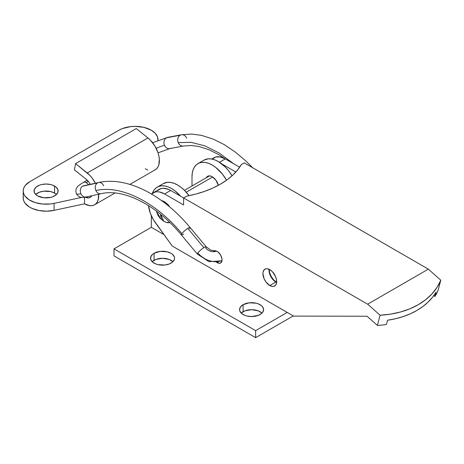 <?xml version="1.0" encoding="UTF-8"?>
<svg xmlns="http://www.w3.org/2000/svg" width="464" height="464" viewBox="0 0 464 464"><rect width="100%" height="100%" fill="white"/><g stroke="black" fill="none" stroke-linecap="round" stroke-linejoin="round"><path stroke-width="0.7" d="M206.347 177.695A9.158 5.284 60 0 1 207.657 176.279A9.158 5.284 60 0 1 212.234 176.732L210.969 176.146L208.638 175.92L206.851 176.946L206.254 177.898M276.637 282.367A10.875 6.276 60 0 1 269.091 269.294M171.059 263.117A12.018 6.937 180 0 1 157.963 264.625A12.018 6.937 180 0 1 150.545 258.21A12.018 6.937 180 0 1 154.065 253.303L154.065 260.316A12.018 6.937 0 0 0 152.192 261.719L155.887 259.451L162.562 258.286L169.238 259.451L172.933 261.719A12.018 6.937 0 0 0 154.065 260.316L154.065 253.303L152.569 254.359L150.777 256.859L150.777 259.567L152.569 262.067L155.887 263.981L157.963 264.625L164.906 265.019L169.238 263.981L172.556 262.067L174.348 259.567L174.58 258.21L174.348 256.859L172.556 254.359L171.059 253.303L167.162 251.801L160.219 251.407L154.065 253.303A12.018 6.937 180 0 1 167.162 251.801A12.018 6.937 180 0 1 174.58 258.21A12.018 6.937 180 0 1 171.059 263.117M260.084 314.517A12.018 6.937 180 0 1 246.987 316.019A12.018 6.937 180 0 1 239.569 309.61A12.018 6.937 180 0 1 243.09 304.703L243.09 311.715A12.018 6.937 0 0 0 241.216 313.113L244.911 310.851L251.587 309.679L258.262 310.851L261.957 313.113A12.018 6.937 0 0 0 243.09 311.715L243.09 304.703L240.485 306.953L239.569 309.61L239.801 310.961L241.593 313.467L244.911 315.381L246.987 316.019L251.587 316.547L258.262 315.381L261.58 313.467L262.688 312.266L263.604 309.61L262.688 306.953L261.58 305.753L258.262 303.839L256.186 303.201L249.243 302.806L243.09 304.703A12.018 6.937 180 0 1 256.186 303.201A12.018 6.937 180 0 1 263.604 309.61A12.018 6.937 180 0 1 260.084 314.517M192.003 185.983L192.003 176.732L192.311 172.852L193.221 169.441L194.718 166.611L196.742 164.442L199.242 163.009L202.13 162.342L205.332 162.47L208.742 163.386L212.257 165.068L215.772 167.458L222.378 174.058L226.571 180.206A28.611 16.518 60 0 0 197.925 163.635A28.611 16.518 60 0 0 192.003 176.732L192.003 185.983M218.353 185.31L215.83 180.073L212.234 176.732A9.158 5.284 60 0 1 218.353 185.31M197.925 163.635L203.998 160.132A28.611 16.518 -120 0 1 232.087 175.769L228.45 170.555L225.255 166.982L218.329 161.565L214.815 159.883L211.404 158.966L208.203 158.839L203.945 160.161M157.261 187.114A28.611 16.518 60 0 1 180.589 196.197L175.108 190.936L171.593 188.546L168.072 186.864L164.662 185.948L161.466 185.82L158.572 186.487L156.072 187.926L154.048 190.089L152.412 193.308A28.611 16.518 60 0 1 157.261 187.114L163.328 183.611A28.611 16.518 -120 0 1 189.045 195.686L184.585 190.46L181.175 187.433L177.66 185.043L174.145 183.361L170.735 182.445L167.533 182.317L163.276 183.64M163.96 234.604L151.334 227.314L151.334 215.737L151.334 227.314L114.005 248.866L114.005 255.879L114.005 248.866L255.635 330.635L255.635 337.647L114.005 255.879L255.635 337.647L293.265 315.92L255.635 337.647L255.635 330.635L114.005 248.866L151.334 227.314L163.96 234.604M269.091 269.132L269.671 272.867L271.341 276.712L273.835 280.076L276.776 282.448M287.199 312.411L255.635 330.635L287.199 312.411M269.799 285.546A9.727 5.614 60 0 1 263.442 276.973A9.727 5.614 60 0 1 264.932 269.178A9.727 5.614 60 0 1 269.799 269.659A9.727 5.614 60 0 1 276.15 278.232A9.727 5.614 60 0 1 274.659 286.027A9.727 5.614 60 0 1 269.799 285.546L275.865 282.042L269.799 285.546L265.976 282.002L264.074 278.713L262.92 273.632L263.047 272.159L264.074 269.886L265.976 268.789L267.165 268.743L269.799 269.659L272.432 271.782L275.517 276.492L276.544 279.949L276.544 283.046L275.517 285.319L273.621 286.416L272.432 286.462L269.799 285.546M269.027 269.265A9.727 5.614 -120 0 0 275.865 282.042A9.727 5.614 -120 0 0 276.631 282.437L273.232 279.92L270.999 276.909L269.509 273.47L269.027 269.265M214.014 250.966A6.867 3.967 60 0 1 217.193 251.436A6.867 3.967 60 0 1 221.676 257.491A6.867 3.967 60 0 1 220.626 262.989A6.867 3.967 60 0 1 217.193 262.653L218.202 262.067L217.193 262.653A6.867 3.967 60 0 1 216.659 262.311M157.499 190.669L161.083 188.552L163.258 188.256L168.107 189.219L170.653 190.46L367.639 304.187L380.103 315.236L377.377 325.397L367.036 316.228L293.596 316.106L172.196 246.019L155.301 222.604A22.893 13.218 60 0 1 148.515 205.587L150.266 213.109L153.329 219.588L172.196 246.019L293.596 316.106L367.036 316.228L377.377 325.397L380.103 315.236A85.84 60.697 -165 0 0 440.8 280.192L438.08 290.354A85.84 60.697 15 0 1 434.965 296.484L436.119 292.187L434.965 296.484L433.886 295.527L434.965 296.484A85.84 60.697 15 0 0 438.08 290.354L440.8 280.192L428.342 269.143L440.8 280.192L437.071 287.315L432.019 293.84L425.726 299.663L418.308 304.68L409.88 308.809L400.6 311.982L390.613 314.134L380.103 315.236L367.639 304.187L428.342 269.143L244.302 162.893L241.234 164.668L244.302 162.893L428.342 269.143L367.639 304.187L183.605 197.937L183.605 204.943L164.587 193.964L170.653 190.46L183.605 197.937L186.679 196.162L183.605 197.937L183.605 204.943L164.587 193.964L170.653 190.46A22.893 13.218 -120 0 0 159.21 189.324L153.137 192.833A22.893 13.218 60 0 1 164.587 193.964L159.552 191.986L157.192 191.76L155.017 192.055L151.426 194.172M186.679 196.162L195.97 194.033L204.769 191.296L212.959 187.99L220.429 184.15L227.076 179.841L232.806 175.114L237.545 170.033L241.234 164.668A85.84 49.561 180 0 1 186.679 196.162M212.129 159.129L215.714 157.012L220.249 156.942L225.284 158.92L219.484 162.267L225.284 158.92L239.639 167.208L225.284 158.92A22.893 13.218 -120 0 0 213.84 157.789L211.706 159.019M235.84 172.022L221.798 163.914L235.84 172.022M151.554 194.045A22.893 13.218 60 0 1 153.137 192.833M377.377 325.397A85.84 60.697 15 0 0 386.408 324.522L387.562 320.224A85.84 60.697 15 0 0 436.119 292.187L432.402 297.441L427.901 302.29L422.658 306.669L416.736 310.544L410.193 313.867L403.094 316.605L395.525 318.733L387.562 320.224L386.408 324.522A85.84 60.697 15 0 1 377.377 325.397M213.759 251.099L216.241 250.995L218.138 252.091L220.626 255.061L221.954 258.697L221.954 260.89L220.626 262.989L219.049 263.297L216.241 261.998M186.238 192.212L212.628 176.975L186.238 192.212M160.538 214.235L163.798 221.258A15.735 9.089 -60 0 1 160.538 214.235M161.298 200.668L164.587 201.805L167.869 204.462L170.079 207.275L164.587 201.805L164.14 202.513A15.735 9.089 -60 0 1 164.587 201.805A12.139 7.006 -120 0 0 161.739 200.726M156.275 210.917L157.998 215.429L159.97 218.161L163.798 221.258L165.973 222.302L169.917 222.569L167.869 222.772L165.938 222.291M159.819 217.21L157.447 213.104M87.104 196.579A5.725 4.472 -102.4 0 1 85.973 197.009A5.725 4.472 -102.4 0 1 80.904 193.714A20.027 3.091 156.3 0 1 76.305 193.639A20.027 3.091 -23.7 0 0 80.904 193.714A5.725 4.472 77.6 0 0 86.06 196.991C84.013 197.136 79.883 199.195 76.311 193.662C75.568 190.536 75.905 188.332 77.326 187.044C77.726 186.18 79.756 184.626 83.421 182.381A5.725 3.306 60 0 1 86.171 182.601L88.299 181.372L86.171 182.601A5.725 3.306 60 0 1 88.52 184.736A5.725 3.306 -120 0 0 86.171 182.601A5.725 3.306 -120 0 0 83.34 182.427M98.322 182.596A5.725 4.472 77.6 0 0 97.504 182.949A5.725 4.472 -102.4 0 1 98.548 182.538L83.613 185.815A5.725 4.472 77.6 0 0 82.569 186.221A5.725 4.472 77.6 0 0 80.904 193.714A5.725 4.472 -102.4 0 1 82.569 186.221A5.725 4.472 -102.4 0 1 83.7 185.791M181.122 134.833A5.725 4.698 79.3 0 0 180.177 135.221L166.425 137.808L180.177 135.221A5.725 4.698 -100.7 0 1 181.383 134.775L167.632 137.361A5.725 4.698 79.3 0 0 166.425 137.808A5.725 4.698 79.3 0 0 164.534 145.348A8.584 1.322 -23.7 0 0 156.194 148.387A8.584 1.322 156.3 0 1 164.534 145.348A5.725 4.698 -100.7 0 1 166.425 137.808A5.725 4.698 -100.7 0 1 167.73 137.35M203.876 247.648A5.725 1.027 140.1 0 0 197.873 252.944A20.027 15.863 36.5 0 0 222.012 260.513A20.027 15.863 -143.5 0 1 197.873 252.944A5.725 1.027 140.1 0 0 197.403 254.127A5.725 1.027 -39.9 0 1 197.873 252.944A5.725 1.027 -39.9 0 1 203.876 247.648A5.725 1.027 -39.9 0 1 206.19 246.79A5.725 1.027 140.1 0 0 203.876 247.648L187.798 228.398L203.876 247.648M215.818 250.873L210.9 250.229L206.19 246.79A5.725 1.027 -39.9 0 1 205.72 247.973A8.584 6.798 36.5 0 0 216.415 251.065M206.19 246.79L190.112 227.54A5.725 1.027 140.1 0 0 187.798 228.398A5.725 1.027 -39.9 0 1 189.973 227.464A5.725 1.027 -39.9 0 1 189.596 228.781M97.504 182.949A5.725 4.472 77.6 0 0 95.897 190.547C120.802 184.602 155.875 202.072 181.842 233.63A5.725 1.027 -39.9 0 1 187.798 228.398A5.725 1.027 140.1 0 0 181.842 233.63C155.875 202.072 120.802 184.602 95.897 190.547A5.725 4.472 -102.4 0 1 97.504 182.949L82.569 186.221L97.504 182.949M190.112 227.54C162.325 194.138 126.486 176.32 98.548 182.538A5.725 4.472 -102.4 0 1 103.652 185.704M252.671 167.724L245.908 161.014L235.178 151.966L224.129 144.559L213.515 139.223L201.573 135.366L191.719 134.05L181.383 134.775A5.725 4.698 -100.7 0 1 186.65 138.15M225.382 158.978L218.747 154.669L209.084 149.779L199.085 146.543L191.255 145.487L183.5 146.021A5.725 4.698 -100.7 0 1 178.234 142.639A5.725 4.698 -100.7 0 1 180.177 135.221A5.725 4.698 79.3 0 0 178.234 142.639L190.942 142.309L204.821 145.835L219.228 153.068L233.74 163.804L219.228 153.068L204.821 145.835L190.942 142.309L178.234 142.639A5.725 4.698 79.3 0 0 183.767 145.963M170.961 148.167A5.725 4.698 -100.7 0 1 169.656 148.631A5.725 4.698 -100.7 0 1 164.534 145.348A5.725 4.698 79.3 0 0 169.754 148.613L183.5 146.021M86.06 196.991L101.001 193.714A5.725 4.472 -102.4 0 1 95.897 190.547A5.725 4.472 77.6 0 0 101.227 193.656M183.64 234.018A5.725 1.027 -39.9 0 1 181.465 234.946A5.725 1.027 -39.9 0 1 181.842 233.63A5.725 1.027 140.1 0 0 181.325 234.877C156.716 204.984 123.343 188.129 101.001 193.714M37.596 195.872A12.018 6.937 180 0 1 34.075 190.971A12.018 6.937 180 0 1 41.493 184.556A12.018 6.937 180 0 1 54.59 186.064L54.59 193.07A12.018 6.937 0 0 0 35.716 194.474L39.417 192.206L43.744 191.174L50.692 191.568L54.59 193.07L54.59 186.064A12.018 6.937 180 0 1 58.11 190.971A12.018 6.937 180 0 1 50.692 197.38A12.018 6.937 180 0 1 37.596 195.872L36.099 194.822L34.301 192.322L34.301 189.614L36.099 187.114L39.417 185.2L41.493 184.556L46.093 184.028L50.692 184.556L52.768 185.2L56.086 187.114L57.878 189.614L57.878 192.322L56.086 194.822L52.768 196.736L50.692 197.38L43.744 197.774L37.596 195.872M157.951 140.505L157.482 136.758L155.202 133.232L151.305 130.227L143.875 127.362L135.117 126.353L130.651 126.608L122.397 128.58L118.929 130.227A22.893 13.218 180 0 1 151.305 130.227A22.893 13.218 180 0 1 158.004 139.571A22.893 13.218 180 0 1 157.957 140.424M118.929 130.227L29.905 181.621L25.445 185.264L24.07 187.357L23.333 189.556L23.246 191.789L23.815 194.004L25.021 196.133L29.191 199.885L35.293 202.623L42.618 204.032L50.344 203.957L54.073 203.354A22.893 13.218 180 0 1 23.2 190.971A22.893 13.218 180 0 1 29.905 181.621L118.929 130.227M23.333 196.562L23.246 198.801L23.815 201.011L25.021 203.139L29.191 206.892L32.039 208.411L38.848 210.517L46.487 211.19L54.073 210.36L54.073 203.354L81.792 197.397L54.073 203.354L54.073 210.36L84.535 203.818L54.073 210.36A22.893 13.218 0 0 1 23.2 197.977L23.2 190.971M84.535 197.275L84.535 203.818L84.535 197.275M56.463 194.474A12.018 6.937 0 0 0 54.59 193.07L56.463 194.474M86.089 179.191A11.443 6.606 60 0 1 90.352 184.336L88.844 182.045L86.089 179.191L74.414 169.812L86.089 179.191M91.826 195.727A11.443 6.606 60 0 1 90.254 197.374A11.443 6.606 60 0 1 85.208 197.165L88.781 197.873L90.979 196.835L91.826 195.727M129.891 184.405L155.249 169.766A20.027 11.565 -120 0 0 158.781 155.469A20.027 11.565 -120 0 0 147.958 137.941L136.283 128.563L75.586 163.606L87.255 172.985A20.027 11.565 60 0 1 95.393 183.228L92.081 177.985L89.755 175.282L75.586 163.606L136.283 128.563L147.958 137.941L87.255 172.985L147.958 137.941L150.458 140.232L154.848 145.963L157.946 152.557L158.874 155.91L159.343 159.135L158.839 164.813L157.888 167.063L156.513 168.821L154.75 170.027M98.646 194.23A20.027 11.565 60 0 1 94.546 204.81A20.027 11.565 60 0 1 84.535 203.818L89.633 205.668L91.971 205.674L94.053 205.071L95.81 203.864L97.191 202.107L98.142 199.856L98.641 194.178M75.586 163.606L74.414 169.812L75.586 163.606M147.825 169.998L145.232 168.774M184.457 190.333L209.537 175.856M83.613 185.815L82.969 186.018M167.632 137.361L152.633 142.75M181.325 234.877L197.403 254.127L208.945 261.644L221.966 260.832M169.754 148.613L158.044 152.847M83.421 182.381L87.215 180.189M158.004 140.406L158.004 139.606M94.546 204.81L114.973 193.018"/></g></svg>
